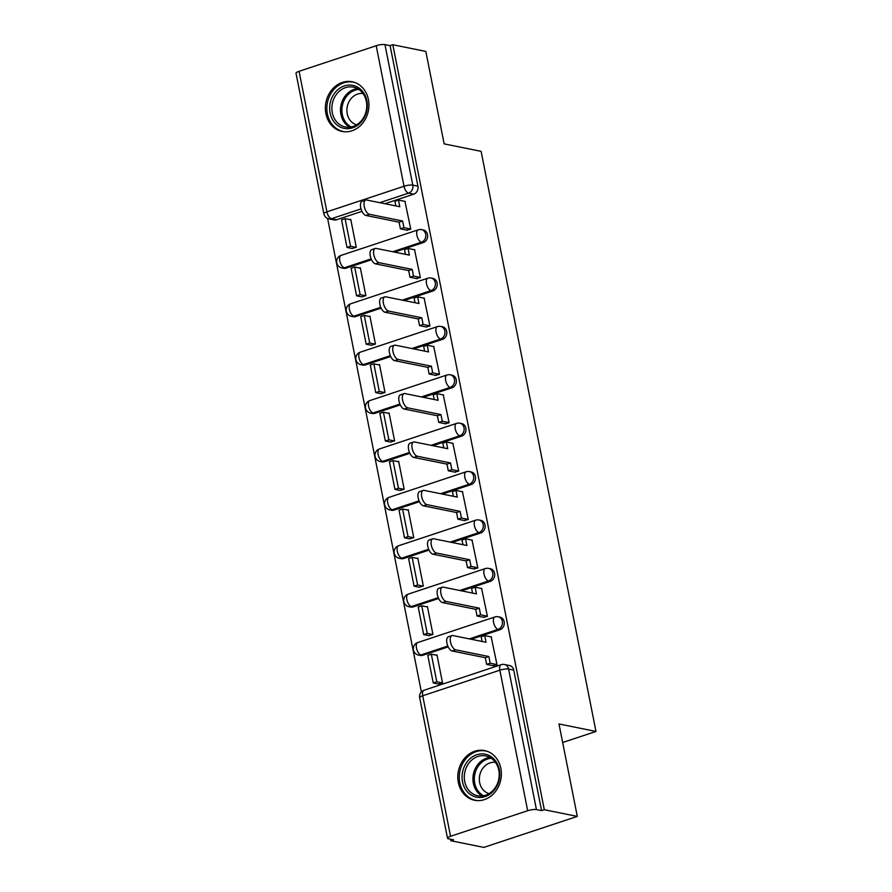 <?xml version="1.0" encoding="UTF-8"?>
<svg xmlns="http://www.w3.org/2000/svg" width="892" height="892" viewBox="0 0 892 892"><rect width="100%" height="100%" fill="white"/><g stroke="black" fill="none" stroke-linecap="round" stroke-linejoin="round"><path stroke-width="1.34" d="M394.509 252.113L423.287 242.568A6.5 5.542 -78.5 0 0 427.513 234.563A6.5 5.542 -78.5 0 0 423.354 230.002L421.526 229.634A6.5 5.542 101.5 0 1 425.685 234.195A6.5 5.542 101.5 0 1 421.47 242.2L392.692 251.745M404.098 300.504L432.876 290.97A6.5 5.542 -78.5 0 0 437.091 282.954A6.5 5.542 -78.5 0 0 432.932 278.393L431.115 278.025A6.5 5.542 101.5 0 1 435.274 282.586A6.5 5.542 101.5 0 1 431.048 290.591L402.27 300.136M413.676 348.906L442.454 339.361A6.5 5.542 -78.5 0 0 446.68 331.345A6.5 5.542 -78.5 0 0 442.521 326.784L440.693 326.416A6.5 5.542 101.5 0 1 444.852 330.977A6.5 5.542 101.5 0 1 440.626 338.993L411.859 348.527M423.265 397.297L452.032 387.752A6.5 5.542 -78.5 0 0 456.258 379.736A6.5 5.542 -78.5 0 0 452.099 375.175L450.27 374.807A6.5 5.542 101.5 0 1 454.429 379.368A6.5 5.542 101.5 0 1 450.215 387.384L421.437 396.929M432.843 445.688L461.621 436.143A6.5 5.542 -78.5 0 0 465.836 428.138A6.5 5.542 -78.5 0 0 461.677 423.577L459.859 423.198A6.5 5.542 101.5 0 1 464.018 427.759A6.5 5.542 101.5 0 1 459.793 435.775L431.014 445.32M442.421 494.079L471.199 484.534A6.5 5.542 -78.5 0 0 475.425 476.529A6.5 5.542 -78.5 0 0 471.266 471.968L469.437 471.6A6.5 5.542 101.5 0 1 473.596 476.161A6.5 5.542 101.5 0 1 469.382 484.166L440.603 493.711M452.01 542.47L480.788 532.925A6.5 5.542 -78.5 0 0 485.003 524.92A6.5 5.542 -78.5 0 0 480.844 520.359L479.015 519.991A6.5 5.542 101.5 0 1 483.185 524.552A6.5 5.542 101.5 0 1 478.959 532.557L450.181 542.102M461.588 590.861L490.366 581.328A6.5 5.542 -78.5 0 0 494.592 573.311A6.5 5.542 -78.5 0 0 490.422 568.75L488.604 568.382A6.5 5.542 101.5 0 1 492.763 572.943A6.5 5.542 101.5 0 1 488.537 580.96L459.77 590.493M471.177 639.263L499.944 629.719A6.5 5.542 -78.5 0 0 504.17 621.702A6.5 5.542 -78.5 0 0 500.011 617.141L498.182 616.773A6.5 5.542 101.5 0 1 502.341 621.334A6.5 5.542 101.5 0 1 498.126 629.351L469.348 638.895M458.332 782.474A25.333 21.631 -78.5 0 0 474.555 800.258A25.333 21.631 -78.5 0 0 500.847 768.369A25.333 21.631 -78.5 0 0 484.624 750.585A25.333 21.631 -78.5 0 0 458.332 782.474M325.903 113.652A25.333 21.631 -78.5 0 0 342.127 131.436A25.333 21.631 -78.5 0 0 368.418 99.558A25.333 21.631 -78.5 0 0 352.195 81.774A25.333 21.631 -78.5 0 0 325.903 113.652M327.62 218.462L421.37 691.924M450.538 839.205L450.839 840.721L453.56 839.818L448.42 838.77A6.5 1.483 168.8 0 1 447.494 838.224A6.5 1.483 168.8 0 1 450.549 836.295L527.674 810.716L499.843 670.193L422.73 695.771L450.549 836.295M577.302 816.403L544.298 809.724L392.826 44.734L425.83 51.424L444.138 143.868L481.111 151.35L595.979 731.451L558.994 723.958L577.302 816.403L483.832 847.4L450.839 840.721M299.076 71.304L326.907 211.839A6.5 1.483 168.8 0 0 323.852 213.768L296.021 73.244A6.5 1.483 -11.2 0 1 299.076 71.304L376.201 45.737A6.5 1.483 -11.2 0 1 384.965 44.6L390.105 45.637L417.924 186.172A6.5 5.542 101.5 0 1 413.71 194.177L384.931 203.722M361.962 211.337L336.596 219.755L331.456 218.707A6.5 5.542 101.5 0 1 328.936 218.875L334.076 219.911A6.5 5.542 -78.5 0 0 336.596 219.755M390.105 45.637L392.826 44.734M541.578 810.627L513.747 670.104A6.5 5.542 -78.5 0 0 509.588 665.543L504.448 664.495A6.5 5.542 101.5 0 1 508.607 669.056L536.438 809.579L541.578 810.627L544.298 809.724M536.438 809.579A6.5 1.483 168.8 0 0 527.674 810.716M492.83 665.633L497.011 664.741L491.202 636.91M438.396 684.019L442.51 682.815L436.98 654.895L436.155 655.163M428.807 635.617L432.932 634.424L427.402 606.504L426.577 606.772M483.252 617.242L487.422 616.35L481.624 588.519M419.229 587.226L423.343 586.033L417.813 558.113L416.999 558.381M473.663 568.851L477.844 567.959L472.035 540.128M409.64 538.835L413.765 537.631L408.235 509.711L407.41 509.99M464.085 520.46L468.267 519.557L462.457 491.737M400.062 490.444L404.176 489.24L398.657 461.32L397.832 461.599M454.507 472.069L458.678 471.166L452.868 443.346M390.484 442.053L394.598 440.849L389.068 412.929L388.243 413.208M444.918 423.678L449.1 422.775L443.291 394.944M380.895 393.651L385.021 392.458L379.49 364.538L378.665 364.806M435.341 375.276L439.522 374.384L433.713 346.553M371.317 345.26L375.432 344.067L369.912 316.147L369.087 316.415M425.752 326.885L429.933 325.993L424.124 298.162M361.739 296.869L365.854 295.665L360.323 267.745L359.498 268.024M416.174 278.494L420.355 277.602L414.546 249.771M352.15 248.478L356.276 247.274L350.746 219.354L349.92 219.633M406.596 230.103L410.766 229.199L404.968 201.38M371.54 259.728L346.174 268.146L344.345 267.778A6.5 5.542 101.5 0 1 341.837 267.935L343.654 268.314A6.5 5.542 -78.5 0 0 346.174 268.146M381.118 308.13L355.752 316.537L353.934 316.169A6.5 5.542 101.5 0 1 351.415 316.337L353.243 316.705A6.5 5.542 -78.5 0 0 355.752 316.537M390.707 356.521L365.341 364.928L363.512 364.56A6.5 5.542 101.5 0 1 360.992 364.728L362.821 365.096A6.5 5.542 -78.5 0 0 365.341 364.928M400.285 404.912L374.919 413.319L373.101 412.951A6.5 5.542 101.5 0 1 370.581 413.119L372.399 413.487A6.5 5.542 -78.5 0 0 374.919 413.319M409.874 453.303L384.508 461.722L382.679 461.354A6.5 5.542 101.5 0 1 380.159 461.51L381.988 461.878A6.5 5.542 -78.5 0 0 384.508 461.722M419.452 501.694L394.086 510.113L392.257 509.745A6.5 5.542 101.5 0 1 389.737 509.901L391.566 510.28A6.5 5.542 -78.5 0 0 394.086 510.113M429.03 550.096L403.663 558.503L401.846 558.136A6.5 5.542 101.5 0 1 399.326 558.303L401.144 558.671A6.5 5.542 -78.5 0 0 403.663 558.503M438.619 598.487L413.252 606.894L411.424 606.527A6.5 5.542 101.5 0 1 408.904 606.694L410.733 607.062A6.5 5.542 -78.5 0 0 413.252 606.894M448.197 646.878L422.83 655.286L421.002 654.918A6.5 5.542 101.5 0 1 418.493 655.085L420.31 655.453A6.5 5.542 -78.5 0 0 422.83 655.286M562.662 742.501L595.979 731.451M455.689 649.822L452.155 650.993A7.471 3.501 -108.3 0 1 447.137 644.024A7.471 3.501 -108.3 0 1 448.386 636.765L451.932 635.595A7.471 3.501 71.7 0 0 450.683 642.853A7.471 3.501 71.7 0 0 455.689 649.822L488.861 656.534L490.176 663.213L486.642 664.384L493.744 665.822M491.514 636.977L484.713 635.595L486.028 642.273L452.868 635.55A7.471 3.501 71.7 0 0 451.932 635.595M484.713 635.595L481.167 636.777L482.104 641.471M496.978 664.585L490.176 663.213M437.069 655.352L431.327 654.193L427.781 655.364L433.256 682.971L438.697 684.075M431.327 654.193L436.79 681.8L433.256 682.971M442.242 682.904L436.79 681.8M452.155 650.993L485.315 657.716L486.642 664.384M485.315 657.716L488.861 656.534M475.313 796.879A21.932 18.721 101.5 0 1 462.915 770.51A21.932 18.721 101.5 0 1 486.519 754.509A21.932 18.721 101.5 0 1 498.918 780.879A21.932 18.721 101.5 0 1 475.313 796.879M486.932 756.249A20.304 17.327 -78.5 0 0 485.772 755.959A20.304 17.327 -78.5 0 0 464.91 771.736A20.304 17.327 -78.5 0 0 476.551 795.474A20.304 17.327 -78.5 0 0 477.711 795.753A20.304 17.327 -78.5 0 0 498.583 779.987A20.304 17.327 -78.5 0 0 486.932 756.249M489.084 793.624A15.989 13.648 101.5 0 1 488.983 793.601A15.989 13.648 101.5 0 1 479.706 775.382A15.989 13.648 101.5 0 1 495.417 762.348M487.4 751.387A25.177 21.486 -78.5 0 0 487.355 751.365A25.177 21.486 -78.5 0 0 485.917 751.019A25.177 21.486 -78.5 0 0 460.038 770.577A25.177 21.486 -78.5 0 0 474.477 800.013A25.177 21.486 -78.5 0 0 475.915 800.369A25.177 21.486 -78.5 0 0 477.432 800.603M342.885 128.058A21.932 18.721 101.5 0 1 330.486 101.688A21.932 18.721 101.5 0 1 354.091 85.688A21.932 18.721 101.5 0 1 366.489 112.058A21.932 18.721 101.5 0 1 342.885 128.058M354.503 87.427A20.304 17.327 -78.5 0 0 353.343 87.148A20.304 17.327 -78.5 0 0 332.482 102.914A20.304 17.327 -78.5 0 0 344.122 126.653A20.304 17.327 -78.5 0 0 345.282 126.943A20.304 17.327 -78.5 0 0 366.155 111.166A20.304 17.327 -78.5 0 0 354.503 87.427M356.655 124.813A15.989 13.648 101.5 0 1 356.555 124.78A15.989 13.648 101.5 0 1 347.278 106.572A15.989 13.648 101.5 0 1 362.988 93.526M354.971 82.566A25.177 21.486 -78.5 0 0 354.927 82.555A25.177 21.486 -78.5 0 0 353.488 82.198A25.177 21.486 -78.5 0 0 327.609 101.755A25.177 21.486 -78.5 0 0 342.049 131.191A25.177 21.486 -78.5 0 0 343.487 131.548A25.177 21.486 -78.5 0 0 345.003 131.793M446.112 601.431L442.566 602.602A7.471 3.501 -108.3 0 1 437.559 595.633A7.471 3.501 -108.3 0 1 438.808 588.374L442.343 587.204A7.471 3.501 71.7 0 0 441.105 594.462A7.471 3.501 71.7 0 0 446.112 601.431L479.272 608.143L480.598 614.811L477.053 615.993L484.166 617.431M481.925 588.586L475.135 587.204L476.451 593.871L443.291 587.159A7.471 3.501 71.7 0 0 442.343 587.204M475.135 587.204L471.589 588.386L472.515 593.08M487.4 616.194L480.598 614.811M427.491 606.961L421.749 605.802L418.203 606.973L423.667 634.58L429.119 635.684M421.749 605.802L427.212 633.409L423.667 634.58M432.665 634.513L427.212 633.409M442.566 602.602L475.737 609.325L477.053 615.993M475.737 609.325L479.272 608.143M436.534 553.04L432.988 554.211A7.471 3.501 -108.3 0 1 427.982 547.242A7.471 3.501 -108.3 0 1 429.219 539.983L432.765 538.813A7.471 3.501 71.7 0 0 431.516 546.071A7.471 3.501 71.7 0 0 436.534 553.04L469.694 559.752L471.021 566.42L467.475 567.602L474.577 569.04M472.347 540.195L465.546 538.813L466.873 545.48L433.702 538.768A7.471 3.501 71.7 0 0 432.765 538.813M465.546 538.813L462.011 539.983L462.937 544.689M477.811 567.803L471.021 566.42M417.913 558.57L412.16 557.4L408.625 558.582L414.089 586.189L419.541 587.293M412.16 557.4L417.634 585.007L414.089 586.189M423.076 586.111L417.634 585.007M432.988 554.211L466.148 560.923L467.475 567.602M466.148 560.923L469.694 559.752M426.945 504.638L423.399 505.82A7.471 3.501 -108.3 0 1 418.393 498.851A7.471 3.501 -108.3 0 1 419.641 491.592L423.187 490.41A7.471 3.501 71.7 0 0 421.938 497.669A7.471 3.501 71.7 0 0 426.945 504.638L460.116 511.361L461.432 518.029L457.886 519.2L465 520.649M462.77 491.793L455.968 490.422L457.284 497.089L424.124 490.377A7.471 3.501 71.7 0 0 423.187 490.41M455.968 490.422L452.422 491.592L453.359 496.298M468.233 519.412L461.432 518.029M408.324 510.179L402.582 509.009L399.036 510.191L404.5 537.798L409.952 538.902M402.582 509.009L408.045 536.616L404.5 537.798M413.498 537.72L408.045 536.616M423.399 505.82L456.57 512.532L457.886 519.2M456.57 512.532L460.116 511.361M417.367 456.247L413.821 457.429A7.471 3.501 -108.3 0 1 408.815 450.46A7.471 3.501 -108.3 0 1 410.052 443.201L413.598 442.019A7.471 3.501 71.7 0 0 412.36 449.278A7.471 3.501 71.7 0 0 417.367 456.247L450.527 462.97L451.854 469.638L448.308 470.809L455.422 472.247M453.181 443.402L446.379 442.031L447.706 448.698L414.535 441.975A7.471 3.501 71.7 0 0 413.598 442.019M446.379 442.031L442.845 443.201L443.77 447.895M458.655 471.009L451.854 469.638M398.746 461.777L392.993 460.618L389.458 461.788L394.922 489.396L400.374 490.5M392.993 460.618L398.468 488.225L394.922 489.396M403.92 489.329L398.468 488.225M413.821 457.429L446.992 464.141L448.308 470.809M446.992 464.141L450.527 462.97M407.778 407.856L404.243 409.027A7.471 3.501 -108.3 0 1 399.226 402.058A7.471 3.501 -108.3 0 1 400.475 394.799L404.02 393.628A7.471 3.501 71.7 0 0 402.771 400.887A7.471 3.501 71.7 0 0 407.778 407.856L440.949 414.579L442.265 421.247L438.73 422.418L445.833 423.856M443.603 395.011L436.801 393.64L438.128 400.307L404.957 393.584A7.471 3.501 71.7 0 0 404.02 393.628M436.801 393.64L433.256 394.81L434.192 399.505M449.066 422.618L442.265 421.247M389.157 413.386L383.415 412.227L379.869 413.397L385.344 441.005L390.785 442.109M383.415 412.227L388.879 439.834L385.344 441.005M394.331 440.938L388.879 439.834M404.243 409.027L437.403 415.75L438.73 422.418M437.403 415.75L440.949 414.579M398.2 359.465L394.654 360.636A7.471 3.501 -108.3 0 1 389.648 353.667A7.471 3.501 -108.3 0 1 390.897 346.408L394.431 345.237A7.471 3.501 71.7 0 0 393.194 352.496A7.471 3.501 71.7 0 0 398.2 359.465L431.371 366.177L432.687 372.845L429.141 374.027L436.255 375.465M434.014 346.62L427.223 345.237L428.539 351.916L395.379 345.193A7.471 3.501 71.7 0 0 394.431 345.237M427.223 345.237L423.678 346.419L424.603 351.113M439.488 374.227L432.687 372.845M379.579 364.995L373.837 363.836L370.292 365.006L375.755 392.614L381.207 393.718M373.837 363.836L379.301 391.443L375.755 392.614M384.753 392.547L379.301 391.443M394.654 360.636L427.825 367.359L429.141 374.027M427.825 367.359L431.371 366.177M388.622 311.074L385.076 312.245A7.471 3.501 -108.3 0 1 380.07 305.276A7.471 3.501 -108.3 0 1 381.308 298.017L384.853 296.846A7.471 3.501 71.7 0 0 383.605 304.105A7.471 3.501 71.7 0 0 388.622 311.074L421.782 317.786L423.109 324.454L419.563 325.636L426.666 327.074M424.436 298.229L417.634 296.846L418.961 303.514L385.79 296.802A7.471 3.501 71.7 0 0 384.853 296.846M417.634 296.846L414.1 298.028L415.025 302.723M429.899 325.836L423.109 324.454M370.002 316.604L364.248 315.433L360.714 316.615L366.177 344.223L371.63 345.327M364.248 315.433L369.723 343.052L366.177 344.223M375.164 344.156L369.723 343.052M385.076 312.245L418.237 318.957L419.563 325.636M418.237 318.957L421.782 317.786M379.033 262.672L375.499 263.854A7.471 3.501 -108.3 0 1 370.481 256.885A7.471 3.501 -108.3 0 1 371.73 249.626L375.276 248.455A7.471 3.501 71.7 0 0 374.027 255.703A7.471 3.501 71.7 0 0 379.033 262.672L412.204 269.395L413.52 276.063L409.986 277.234L417.088 278.683M414.858 249.827L408.057 248.455L409.372 255.123L376.212 248.411A7.471 3.501 71.7 0 0 375.276 248.455M408.057 248.455L404.511 249.626L405.447 254.332M420.322 277.445L413.52 276.063M360.413 268.213L354.67 267.043L351.125 268.224L356.599 295.832L362.041 296.936M354.67 267.043L360.134 294.65L356.599 295.832M365.586 295.754L360.134 294.65M375.499 263.854L408.659 270.566L409.986 277.234M408.659 270.566L412.204 269.395M369.455 214.281L365.91 215.463A7.471 3.501 -108.3 0 1 360.903 208.494A7.471 3.501 -108.3 0 1 362.152 201.235L365.687 200.053A7.471 3.501 71.7 0 0 364.449 207.312A7.471 3.501 71.7 0 0 369.455 214.281L402.615 221.004L403.942 227.672L400.397 228.843L407.51 230.281M405.269 201.436L398.479 200.064L399.794 206.732L366.634 200.009A7.471 3.501 71.7 0 0 365.687 200.053M398.479 200.064L394.933 201.235L395.858 205.94M410.744 229.043L403.942 227.672M350.835 219.811L345.092 218.651L341.547 219.822L347.01 247.441L352.463 248.545M345.092 218.651L350.556 246.259L347.01 247.441M356.008 247.363L350.556 246.259M365.91 215.463L399.081 222.175L400.397 228.843M399.081 222.175L402.615 221.004M423.287 242.568L421.47 242.2A6.5 3.044 -108.3 0 1 416.921 235.332A6.5 3.044 71.7 0 1 418.192 229.835L341.078 255.402A6.5 3.044 71.7 0 0 339.807 260.899A6.5 3.044 71.7 0 0 344.345 267.778L371.161 258.881M432.876 290.97L431.048 290.591A6.5 3.044 -108.3 0 1 426.499 283.723A6.5 3.044 71.7 0 1 427.77 278.226L350.656 303.793A6.5 3.044 71.7 0 0 349.385 309.29A6.5 3.044 71.7 0 0 353.934 316.169L380.739 307.283M442.454 339.361L440.626 338.993A6.5 3.044 -108.3 0 1 436.088 332.114A6.5 3.044 71.7 0 1 437.359 326.617L360.245 352.195A6.5 3.044 71.7 0 0 358.974 357.681A6.5 3.044 71.7 0 0 363.512 364.56L390.328 355.674M452.032 387.752L450.215 387.384A6.5 3.044 -108.3 0 1 445.666 380.505A6.5 3.044 71.7 0 1 446.937 375.008L369.823 400.586A6.5 3.044 71.7 0 0 368.552 406.083A6.5 3.044 71.7 0 0 373.101 412.951L399.906 404.065M461.621 436.143L459.793 435.775A6.5 3.044 -108.3 0 1 455.255 428.896A6.5 3.044 71.7 0 1 456.526 423.399L379.401 448.977A6.5 3.044 71.7 0 0 378.13 454.474A6.5 3.044 71.7 0 0 382.679 461.354L409.484 452.456M471.199 484.534L469.382 484.166A6.5 3.044 -108.3 0 1 464.832 477.287A6.5 3.044 71.7 0 1 466.103 471.801L388.99 497.368A6.5 3.044 71.7 0 0 387.719 502.865A6.5 3.044 71.7 0 0 392.257 509.745L419.073 500.847M480.788 532.925L478.959 532.557A6.5 3.044 -108.3 0 1 474.41 525.689A6.5 3.044 71.7 0 1 475.681 520.192L398.568 545.759A6.5 3.044 71.7 0 0 397.297 551.256A6.5 3.044 71.7 0 0 401.846 558.136L428.651 549.249M490.366 581.328L488.537 580.96A6.5 3.044 -108.3 0 1 483.999 574.08A6.5 3.044 71.7 0 1 485.27 568.583L408.146 594.161A6.5 3.044 71.7 0 0 406.875 599.647A6.5 3.044 71.7 0 0 411.424 606.527L438.24 597.64M499.944 629.719L498.126 629.351A6.5 3.044 -108.3 0 1 493.577 622.471A6.5 3.044 71.7 0 1 494.848 616.974L417.735 642.552A6.5 3.044 71.7 0 0 416.464 648.049A6.5 3.044 71.7 0 0 421.002 654.918L447.817 646.031M413.71 194.177L408.569 193.14L379.791 202.685M361.015 208.906L331.456 218.707A6.5 3.044 71.7 0 1 326.907 211.839L404.02 186.261L376.201 45.737M513.747 670.104L508.607 669.056A6.5 1.483 -11.2 0 0 499.843 670.193A6.5 3.044 -108.3 0 1 501.114 664.696L424.001 690.274A6.5 6.5 0 0 0 419.675 697.7L447.494 838.224M417.924 186.172L412.784 185.123A6.5 5.542 101.5 0 1 408.569 193.14A6.5 3.044 71.7 0 1 404.02 186.261A6.5 1.483 -11.2 0 1 412.784 185.123L384.965 44.6M419.675 697.7A6.5 1.483 168.8 0 1 422.73 695.771A6.5 3.044 -108.3 0 1 424.001 690.274M482.171 795.976A20.304 17.327 101.5 0 1 473.396 774.167A20.304 17.327 101.5 0 1 489.964 757.486M491.258 758.278A19.635 16.758 -78.5 0 0 474.778 774.446A19.635 16.758 -78.5 0 0 483.665 795.753M349.742 127.166A20.304 17.327 101.5 0 1 340.967 105.356A20.304 17.327 101.5 0 1 357.536 88.676M358.829 89.456A19.635 16.758 -78.5 0 0 342.35 105.635A19.635 16.758 -78.5 0 0 351.236 126.943M417.735 642.552A6.5 6.5 0 0 0 418.493 655.085M498.182 616.773A6.5 6.5 0 0 0 494.848 616.974M408.146 594.161A6.5 6.5 0 0 0 408.904 606.694M488.604 568.382A6.5 6.5 0 0 0 485.27 568.583M398.568 545.759A6.5 6.5 0 0 0 399.326 558.303M479.015 519.991A6.5 6.5 0 0 0 475.681 520.192M388.99 497.368A6.5 6.5 0 0 0 389.737 509.901M469.437 471.6A6.5 6.5 0 0 0 466.103 471.801M379.401 448.977A6.5 6.5 0 0 0 380.159 461.51M459.859 423.198A6.5 6.5 0 0 0 456.526 423.399M369.823 400.586A6.5 6.5 0 0 0 370.581 413.119M450.27 374.807A6.5 6.5 0 0 0 446.937 375.008M360.245 352.195A6.5 6.5 0 0 0 360.992 364.728M440.693 326.416A6.5 6.5 0 0 0 437.359 326.617M350.656 303.793A6.5 6.5 0 0 0 351.415 316.337M431.115 278.025A6.5 6.5 0 0 0 427.77 278.226M341.078 255.402A6.5 6.5 0 0 0 341.837 267.935M421.526 229.634A6.5 6.5 0 0 0 418.192 229.835M323.852 213.768A6.5 6.5 0 0 0 328.936 218.875M504.448 664.495A6.5 6.5 0 0 0 501.114 664.696M475.915 800.369L476.986 800.581M485.917 751.019L486.987 751.231M343.487 131.548L344.557 131.76M353.488 82.198L354.559 82.421"/></g></svg>
